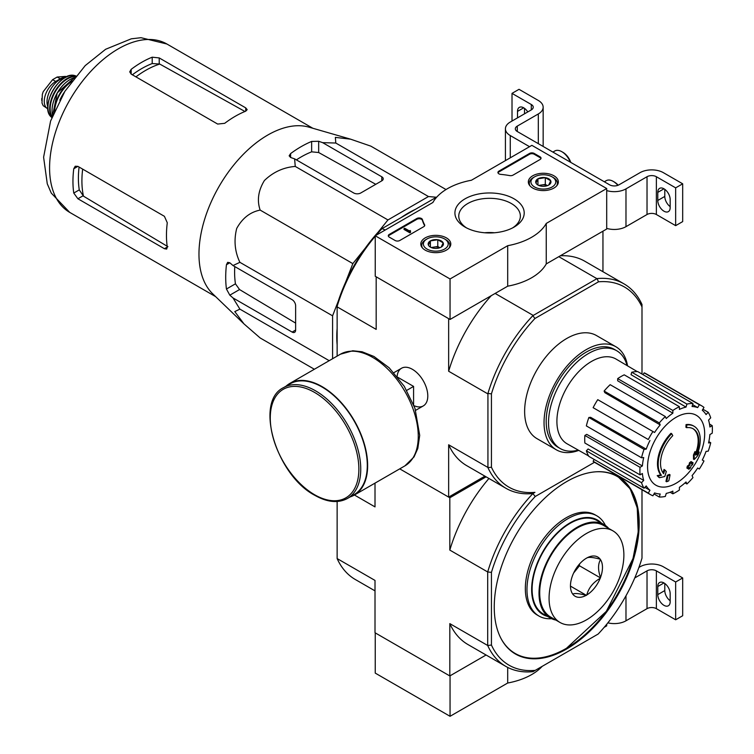 <?xml version="1.0" encoding="UTF-8"?>
<svg xmlns="http://www.w3.org/2000/svg" width="754" height="754" viewBox="0 0 754 754"><rect width="100%" height="100%" fill="white"/><g stroke="black" fill="none" stroke-linecap="round" stroke-linejoin="round"><path stroke-width="1.13" d="M450.053 278.971L375.247 235.776L432.881 202.496A59.509 34.364 180 0 1 471.438 180.234L531.881 145.343L606.697 188.528L546.254 223.429A59.509 34.364 180 0 1 507.696 245.691L450.053 278.971L450.053 319.46L375.247 276.266L375.247 235.776M553.945 175.795A15.005 8.662 180 0 1 558.337 182.025A15.005 8.662 180 0 1 543.342 190.583A15.005 8.662 180 0 1 528.337 182.025A15.005 8.662 180 0 1 537.508 173.938A15.005 8.662 180 0 1 553.945 175.795M446.406 237.887A15.005 8.662 180 0 1 450.798 244.117A15.005 8.662 180 0 1 435.793 252.665A15.005 8.662 180 0 1 420.798 244.117A15.005 8.662 180 0 1 429.969 236.03A15.005 8.662 180 0 1 446.406 237.887M514.058 198.82A34.646 20 180 0 1 514.058 227.105A34.646 20 180 0 1 465.067 227.105A34.646 20 180 0 1 465.067 198.82A34.646 20 180 0 1 514.058 198.82M399.79 240.498A3.308 1.913 180 0 1 395.115 240.498L389.271 237.124A3.308 1.913 180 0 1 388.301 235.776A3.308 1.913 180 0 1 389.271 234.428L416.821 218.519A3.308 1.913 180 0 1 420.166 218.047A3.308 1.913 180 0 1 422.419 219.546A68.105 39.321 180 0 0 424.577 224.739A3.308 1.913 180 0 1 424.728 225.305A3.308 1.913 180 0 1 423.767 226.662L399.79 240.498M513.022 175.126A3.308 1.913 180 0 1 509.704 175.597A67.775 39.133 180 0 0 500.694 174.363A3.308 1.913 180 0 1 497.932 172.477A3.308 1.913 180 0 1 498.903 171.13L529.544 153.439A3.308 1.913 180 0 1 534.218 153.439L540.062 156.813A3.308 1.913 180 0 1 541.033 158.161A3.308 1.913 180 0 1 540.062 159.509L513.022 175.126M546.254 223.429L546.254 263.919L606.697 229.028L606.697 188.528M546.254 263.919A59.509 34.364 180 0 1 507.696 286.181L507.696 245.691M507.696 286.181L450.053 319.46M466.509 227.887A30.801 17.785 180 0 1 458.762 216.096A30.801 17.785 180 0 1 477.782 199.669A30.801 17.785 180 0 1 511.344 203.523A30.801 17.785 180 0 1 520.364 216.096A30.801 17.785 180 0 1 512.626 227.887M484.681 232.76A30.801 17.785 180 0 1 494.454 232.76M388.376 236.181A3.308 1.913 180 0 1 389.271 235.239L416.821 219.329A3.308 1.913 180 0 1 420.166 218.858A3.308 1.913 180 0 1 422.419 220.357L422.419 219.546M424.653 225.71A3.308 1.913 180 0 0 424.577 225.55A68.105 39.321 180 0 1 422.419 220.357M410.544 231.591L409.846 231.996L404.003 228.622L404.7 228.217L409.403 230.931L410.082 230.507L410.544 232.402L409.846 232.807L409.846 231.996M410.43 231.525L410.43 230.715M409.846 232.807L404.003 229.433L404.003 228.622M498.008 172.883A3.308 1.913 180 0 1 498.903 171.94L529.544 154.25A3.308 1.913 180 0 1 534.218 154.25L540.062 157.624A3.308 1.913 180 0 1 540.957 158.566M428.423 245.144A7.634 4.411 180 0 1 430.393 240.894A7.634 4.411 180 0 1 437.772 239.753A7.634 4.411 180 0 1 443.173 242.863L441.194 247.123A7.634 4.411 180 0 1 433.814 248.264A7.634 4.411 180 0 1 430.393 247.123A7.634 4.411 180 0 1 428.423 245.144L430.393 240.894L437.772 239.753L443.173 242.863A7.634 4.411 180 0 1 441.194 247.123M425.859 239.621L427.028 238.943A12.403 7.154 180 0 1 444.558 238.943A12.403 7.154 180 0 1 444.558 249.065A12.403 7.154 180 0 1 427.028 249.065A12.403 7.154 180 0 1 427.028 238.943L425.859 239.621A14.053 8.115 180 0 0 421.74 245.361L421.74 247.039M444.558 238.943L445.727 239.621A14.053 8.115 180 0 1 449.846 245.361A14.053 8.115 180 0 1 449.026 248.094M422.56 248.094A14.053 8.115 180 0 1 421.74 245.361M431.74 247.746A6.616 3.817 180 0 1 434.087 247.067L431.175 247.519M439.893 247.727L437.772 246.501L434.087 247.067A6.616 3.817 180 0 1 439.855 247.746M437.772 246.501L437.772 239.753M430.393 247.058L430.393 240.894M535.962 183.062A7.634 4.411 180 0 1 537.941 178.802A7.634 4.411 180 0 1 545.312 177.661A7.634 4.411 180 0 1 550.712 180.781L548.733 185.032A7.634 4.411 180 0 1 541.363 186.172A7.634 4.411 180 0 1 537.941 185.032A7.634 4.411 180 0 1 535.962 183.062L537.941 178.802L545.312 177.661L550.712 180.781A7.634 4.411 180 0 1 548.733 185.032M533.398 177.529L534.567 176.86A12.403 7.154 180 0 1 552.107 176.86A12.403 7.154 180 0 1 552.107 186.983A12.403 7.154 180 0 1 534.567 186.983A12.403 7.154 180 0 1 534.567 176.86L533.398 177.529A14.053 8.115 180 0 0 529.289 183.269L529.289 184.947M552.107 176.86L553.276 177.529A14.053 8.115 180 0 1 557.385 183.269A14.053 8.115 180 0 1 556.565 186.002M530.109 186.002A14.053 8.115 180 0 1 529.289 183.269M539.28 185.654A6.616 3.817 180 0 1 541.626 184.975L538.724 185.427M547.442 185.635L545.312 184.41L541.626 184.975A6.616 3.817 180 0 1 547.395 185.654M545.312 184.41L545.312 177.661M537.941 184.966L537.941 178.802M529.544 146.691L510.26 135.55A16.531 9.548 180 0 1 505.416 128.802A16.531 9.548 180 0 1 510.26 122.054L531.297 109.905L531.297 104.504A6.616 3.817 180 0 1 533.238 107.209A6.616 3.817 180 0 1 531.297 109.905M523.7 107.813L517.508 111.394L517.508 117.869M517.508 111.394A8.765 5.061 60 0 1 519.317 107.379A8.765 5.061 60 0 1 527.781 111.941M531.297 104.504L512.013 93.373L519.025 89.321L538.309 100.461A16.531 9.548 180 0 1 543.153 107.209A16.531 9.548 180 0 1 538.309 113.958L517.272 126.107A6.616 3.817 180 0 0 515.331 128.802A6.616 3.817 180 0 0 517.272 131.507L609.618 184.824A6.616 3.817 180 0 0 618.968 184.824L640.014 172.675A16.531 9.548 180 0 1 663.388 172.675L682.681 183.806L675.659 187.859L656.376 176.719A6.616 3.817 180 0 0 647.026 176.719L625.98 188.868A16.531 9.548 180 0 1 606.697 190.592M512.013 121.045L512.013 93.373M524.52 113.826L524.52 108.35M543.153 107.209L543.153 145.004A16.531 9.548 180 0 1 542.984 146.351M670.165 206.624A8.765 5.061 60 0 1 664.792 196.426L664.792 189.339M675.659 187.859L675.659 225.653L682.681 221.601L682.681 183.806M670.165 207.633L670.165 199.537A8.765 5.061 60 0 0 666.347 190.715A8.765 5.061 60 0 0 659.59 188.368A8.765 5.061 60 0 0 657.78 192.383L657.78 200.479A8.765 5.061 60 0 0 661.607 209.292A8.765 5.061 60 0 0 668.355 211.638A8.765 5.061 60 0 0 670.165 207.633M675.659 225.653L656.376 214.513L656.376 176.719M606.697 228.387A16.531 9.548 180 0 0 625.98 226.662L647.026 214.513A6.616 3.817 180 0 1 656.376 214.513M618.176 185.211A12.403 7.163 -120 0 0 614.406 182.053L613.238 181.375A14.053 8.115 -120 0 0 606.216 180.687L604.331 181.771M617.846 185.343A14.053 8.115 -120 0 0 613.238 181.375M570.787 162.402A12.403 7.163 -120 0 0 562.974 152.355L561.805 151.686A14.053 8.115 -120 0 0 554.784 150.988L552.899 152.072M570.307 162.129A14.053 8.115 -120 0 0 561.805 151.686M375.247 632.879L375.247 673.105L450.053 716.3L507.696 683.02A59.509 34.364 0 0 0 542.183 666.347M337.132 501.495L337.132 558.563L375.011 580.429L375.011 632.747L449.818 675.942L486.085 655L450.053 675.81L450.053 716.3M507.696 667.413L507.696 683.02M604.199 627.309L606.697 625.867L606.697 624.312M638.921 567.442L640.014 566.81A16.531 9.548 180 0 1 663.388 566.81L682.681 577.95L675.659 581.994L656.376 570.863A6.616 3.817 180 0 0 647.026 570.863L634.774 577.932M670.165 600.768A8.765 5.061 60 0 1 664.792 590.571L664.792 583.473M675.659 581.994L675.659 619.788L682.681 615.745L682.681 577.95M670.165 601.767L670.165 593.671A8.765 5.061 60 0 0 666.347 584.859A8.765 5.061 60 0 0 659.59 582.512A8.765 5.061 60 0 0 657.78 586.518L657.78 594.614A8.765 5.061 60 0 0 661.607 603.436A8.765 5.061 60 0 0 668.355 605.782A8.765 5.061 60 0 0 670.165 601.767M675.659 619.788L656.376 608.657L656.376 570.863M607.875 622.851A16.531 9.548 180 0 0 625.98 620.806L647.026 608.657A6.616 3.817 180 0 1 656.376 608.657M378.084 232.204L387.942 219.942L428.47 196.54L436.368 197.246M345.605 282.25L352.844 263.608L365.37 248.019M332.58 358.734L332.58 315.832L338.273 301.157M337.132 344.767A101.008 58.312 -60 0 1 337.132 328.442M401.137 217.586A101.008 58.312 -60 0 1 415.275 209.423M686.621 427.678L685.914 427.273A115.72 84.919 -100.2 0 0 686.046 424.606L686.753 425.011A29.755 17.182 -60 0 1 694.104 426.274A29.755 17.182 -60 0 1 696.988 454.803A113.967 76.229 -9.5 0 0 699.269 452.146A111.017 89.406 103.8 0 1 697.789 455.586A113.468 75.89 170.5 0 1 694.17 459.525A114.448 53.6 -128 0 0 694.17 455.378A113.26 91.206 -76.2 0 0 695.631 452.004A114.024 53.402 52 0 1 695.735 455.18A27.116 15.655 -60 0 0 693.256 428.837A27.116 15.655 -60 0 0 686.621 427.678A115.72 84.919 -100.2 0 0 686.753 425.011M686.046 424.606A29.755 17.182 -60 0 1 693.397 425.869A29.755 17.182 -60 0 1 693.746 426.076M692.898 428.64A27.116 15.655 -60 0 1 695.688 453.163M694.17 459.525L693.473 459.12A114.448 53.6 -128 0 0 693.473 454.973A113.26 91.206 -76.2 0 0 694.934 451.599L695.631 452.004M693.473 454.973L694.17 455.378M697.836 452.617A113.967 76.229 -9.5 0 0 698.572 451.74L699.269 452.146M659.505 477.687L658.808 477.282A111.017 14.957 -144.5 0 0 657.196 475.633A113.967 53.374 8 0 0 660.758 474.907A29.755 17.182 -60 0 1 670.994 433.296L671.691 433.701A115.72 41.423 45.7 0 1 672.775 435.661A27.116 15.655 -60 0 0 663.661 473.701A114.024 76.258 -110.5 0 0 664.717 469.855A113.26 15.268 35.5 0 1 666.3 471.476A114.448 76.55 69.5 0 1 664.764 476.5A113.468 53.138 -172 0 1 659.505 477.687A111.017 14.957 -144.5 0 0 657.893 476.038A113.967 53.374 8 0 0 661.456 475.312A29.755 17.182 -60 0 1 671.691 433.701M660.758 474.907L661.456 475.312M657.196 475.633L657.893 476.038M663.068 472.928A114.024 76.258 -110.5 0 0 664.02 469.45L664.717 469.855M666.64 481.759L665.942 481.354A114.485 66.098 -120 0 0 667.215 475.34L667.912 475.746A113.948 65.787 0 0 0 670.042 474.813A114.844 66.305 60 0 1 668.77 480.835A112.176 64.759 180 0 1 666.64 481.759A114.485 66.098 -120 0 0 667.912 475.746M667.215 475.34A113.948 65.787 0 0 0 669.335 474.407L670.042 474.813M687.601 468.488L686.903 468.083A115.155 66.484 -120 0 0 687.299 466.151A113.42 65.475 0 0 0 689.062 464.879A114.844 66.305 -120 0 0 689.448 462.805L690.146 463.21A113.948 65.787 0 0 0 691.757 461.976A114.485 66.098 60 0 1 691.38 464.049A113.42 65.475 0 0 0 693.039 462.72A114.033 65.843 60 0 1 692.634 464.643A112.846 65.155 180 0 1 690.975 465.981A114.485 66.098 60 0 1 690.485 467.989A112.176 64.759 180 0 1 688.883 469.224A114.844 66.305 -120 0 0 689.363 467.207A112.846 65.155 180 0 1 687.601 468.488A115.155 66.484 -120 0 0 688.006 466.556A113.42 65.475 0 0 0 689.769 465.284A114.844 66.305 -120 0 0 690.146 463.21M689.448 462.805A113.948 65.787 0 0 0 691.06 461.571L691.757 461.976M689.062 464.879L689.769 465.284M687.299 466.151L688.006 466.556M688.402 467.914A114.844 66.305 -120 0 1 688.176 468.818L688.883 469.224M691.597 462.918A113.42 65.475 0 0 0 692.342 462.315L693.039 462.72M641.993 374.059L641.993 306.935A115.55 66.72 -60 0 0 598.487 281.817L597.083 278.575A118.039 68.152 -60 0 1 623.982 283.853A118.039 68.152 -60 0 1 641.993 304.503L641.993 304.701M484.916 476.151L448.649 497.093L399.733 468.856L449.818 497.772L449.818 550.09L487.697 571.956L487.697 645.49L491.438 645.056L491.438 572.38L487.697 571.956A118.039 68.152 -60 0 1 533.003 493.474L534.944 492.353A115.55 66.72 -60 0 1 491.438 467.235L491.438 393.861A115.55 66.72 -60 0 1 534.944 318.499L598.487 281.817M578.761 450.383A59.509 34.364 -60 0 1 556.367 449.827L536.961 438.63A59.509 34.364 -60 0 1 536.961 369.903A59.509 34.364 -60 0 1 596.471 335.549L615.877 346.746A59.509 34.364 -60 0 1 627.554 365.86M375.247 236.238A118.039 68.152 120 0 0 337.132 306.397L337.132 304.776A115.55 66.72 -60 0 1 380.647 229.414L382.042 228.603A118.039 68.152 120 0 0 376.01 235.333M385.247 229.998L382.042 228.603M382.448 228.377L436.943 196.907M534.944 492.353L532.842 493.568A118.039 68.152 -60 0 1 505.943 488.29A118.039 68.152 -60 0 1 487.932 467.64L487.932 393.456A118.039 68.152 -60 0 1 532.842 315.672L597.083 278.575M532.842 315.672L534.944 318.499M491.438 572.38A115.39 66.616 -60 0 1 535.246 496.5L532.842 493.568M376.416 276.944L448.884 318.782M533.003 315.304L495.133 293.438M596.687 278.537L558.818 256.671M414.003 405.661A21.753 12.554 -120 0 0 427.791 395.963A21.753 12.554 -120 0 0 412.419 369.328A21.753 12.554 -120 0 0 397.113 376.425M487.697 393.786L448.649 371.241L448.649 318.923M337.132 356.105L337.132 306.859L376.18 329.394L376.18 277.076M448.649 497.093L448.649 444.775A118.039 68.152 120 0 0 466.783 465.689L505.943 488.29M487.697 467.32L448.649 444.775M602.955 271.713L602.955 231.186M623.982 283.853L584.821 261.242A118.039 68.152 120 0 0 560.345 255.785M491.269 295.672A118.039 68.152 120 0 0 448.649 371.241M491.438 393.861L487.932 393.456M487.932 467.64L491.438 467.235M641.993 304.503L641.993 306.935M578.261 450.11A56.475 32.601 -60 0 1 560.222 448.545A56.475 32.601 -60 0 1 560.222 383.334A56.475 32.601 -60 0 1 616.697 350.733A56.475 32.601 -60 0 1 627.064 365.577M560.222 448.545L557.885 447.197A56.475 32.601 -60 0 1 557.885 381.986A56.475 32.601 -60 0 1 614.359 349.385L616.697 350.733M556.367 449.827A59.509 34.364 -60 0 1 556.367 381.109A59.509 34.364 -60 0 1 615.877 346.746M676.131 483.229A40.377 23.317 -60 0 1 647.573 466.735A40.377 23.317 -60 0 1 676.131 417.282A40.377 23.317 -60 0 1 704.679 433.767A40.377 23.317 -60 0 1 676.131 483.229M672.86 410.468L672.86 413.183L617.686 380.798L617.686 378.621L672.86 410.468A51.244 29.585 120 0 1 679.401 406.689L679.401 409.403A47.945 27.681 -60 0 1 686.017 407.103L631.023 374.663L631.739 372.222L686.913 404.078L686.017 407.103M665.339 416.538A51.244 29.585 120 0 0 659.298 422.919L604.124 391.062A51.244 29.585 120 0 1 610.165 384.681L665.339 416.538L666.244 418.527A47.945 27.681 -60 0 1 672.86 413.183M659.298 422.919L660.193 424.907L604.84 392.664L604.124 391.062M652.926 431.514A51.244 29.585 120 0 0 648.299 439.525L593.125 407.678A51.244 29.585 120 0 1 597.752 399.658L654.585 432.476A47.945 27.681 -60 0 1 660.193 424.907M648.299 439.525L594.454 408.442M646.206 449.13L644.039 449.346L588.865 417.49L590.608 417.311L646.206 449.13A47.945 27.681 -60 0 1 649.957 440.487M644.039 449.346A51.244 29.585 120 0 0 641.531 457.772L643.709 457.555A47.945 27.681 -60 0 0 642.389 465.953L640.042 467.31A51.244 29.585 120 0 0 640.042 474.869L642.389 473.512A47.945 27.681 -60 0 0 643.709 480.392L641.531 482.683A51.244 29.585 120 0 0 644.039 488.224L646.206 485.934A47.945 27.681 -60 0 0 649.957 490.241L648.299 493.116A51.244 29.585 120 0 0 650.504 494.633A51.244 29.585 120 0 0 652.926 495.793L654.585 492.918A47.945 27.681 -60 0 0 660.193 494.002L659.298 497.027A51.244 29.585 120 0 0 665.339 496.434L666.244 493.408A47.945 27.681 -60 0 0 672.86 491.108L672.86 493.813A51.244 29.585 120 0 0 679.401 490.034L679.401 487.329A47.945 27.681 -60 0 0 686.017 481.985L686.913 483.974A51.244 29.585 120 0 0 692.964 477.593L692.068 475.604A47.945 27.681 -60 0 0 697.676 468.036L699.335 468.997A51.244 29.585 120 0 0 703.963 460.977L702.304 460.025A47.945 27.681 -60 0 0 706.055 451.382L708.223 451.165A51.244 29.585 120 0 0 710.72 442.739L708.553 442.956A47.945 27.681 -60 0 0 709.872 434.558L712.219 433.201A51.244 29.585 120 0 0 712.219 425.642L709.872 427A47.945 27.681 -60 0 0 708.553 420.119L710.72 417.829A51.244 29.585 120 0 0 708.223 412.287L706.055 414.577A47.945 27.681 -60 0 0 702.304 410.27L703.963 407.396A51.244 29.585 120 0 0 701.757 405.869A51.244 29.585 120 0 0 699.335 404.719L697.676 407.594L692.624 404.615M631.739 372.222A51.244 29.585 120 0 1 637.79 371.628L692.964 403.484L692.068 406.51A47.945 27.681 -60 0 1 697.676 407.594M692.964 403.484A51.244 29.585 120 0 0 686.913 404.078M588.61 455.944L567.178 443.852A48.935 28.256 -60 0 1 567.036 387.264A48.935 28.256 -60 0 1 616.112 359.102L637.29 371.618M644.849 487.367L649.957 490.241M641.531 482.683L586.358 450.826L588.111 448.988L643.709 480.392M640.042 467.31L584.868 435.454L586.753 434.37L642.389 465.953M584.868 435.454A51.244 29.585 120 0 0 584.868 443.013L640.042 474.869M588.865 417.49A51.244 29.585 120 0 0 586.358 425.916L641.531 457.772M617.686 378.621A51.244 29.585 120 0 1 624.227 374.842L679.401 406.689M701.757 405.869L646.583 374.022A51.244 29.585 120 0 0 644.161 372.862L699.335 404.719M644.161 372.862L643.105 374.691M702.907 409.224L708.223 412.287M709.495 424.068L712.219 425.642M708.845 441.646L710.72 442.739M685.028 482.89L686.913 483.974M670.136 492.249L672.86 493.813M653.982 493.964L659.298 497.027M594.18 459.431L593.125 461.269L648.299 493.116M593.125 461.269A51.244 29.585 120 0 0 595.33 462.786L650.504 494.633M586.358 450.826A51.244 29.585 120 0 0 588.865 456.368L644.039 488.224M446.019 189.546L370.893 146.163L350.629 139.179L335.37 137.379L335.794 143.034L428.47 196.54M335.794 143.034L322.665 142.657L318.669 141.281L311.647 141.441A106.663 61.583 120 0 0 290.61 153.59L289.159 155.824L290.61 157.482L294.607 158.849L295.257 166.427C283.485 167.36 273.202 172.053 264.4 180.526C258.264 190.583 256.85 200.441 260.158 210.093C250.177 212.062 242.364 218.179 236.699 228.471C233.731 240.347 234.786 251.629 239.895 262.326L233.005 265.549L229.819 262.778L227.661 262.345L226.445 264.72A106.663 61.583 120 0 0 226.445 289.018L229.819 295.172L233.005 297.943L239.895 309.131L234.786 311.591L243.976 323.9L260.158 337.962L314.361 369.253M239.895 309.131L329.196 360.685M233.005 297.943L292.128 332.08A4.958 2.865 -120 0 0 294.607 332.326A4.958 2.865 -120 0 0 295.634 330.054L295.634 305.766A4.958 2.865 -120 0 0 292.128 299.687L233.005 265.549M239.895 262.326L332.58 315.832M260.158 210.093L352.844 263.608M295.257 166.427L387.942 219.942M294.607 158.849L353.73 192.986A4.958 2.865 0 0 0 360.751 192.986L381.788 180.837A4.958 2.865 0 0 0 383.239 178.811A4.958 2.865 0 0 0 381.788 176.794L322.665 142.657M135.927 76.87A90.235 52.101 -60 0 1 159.744 64.052L152.204 63.553A89.509 51.677 120 0 0 132.346 74.806M159.744 64.052L244.353 111.149M167.916 246.69L83.468 196.163A90.235 52.101 -60 0 1 82.667 169.122M79.085 167.049A89.509 51.677 120 0 0 79.274 189.876L83.468 196.163M131.168 74.118L217.67 124.061L224.683 123.326A97.209 56.126 -60 0 1 245.719 111.177L247.18 109.65L245.719 107.869L159.217 57.926L152.204 57.191A97.209 56.126 120 0 0 131.168 69.34L129.716 71.856L131.168 74.118L131.168 69.34M77.907 198.764L164.41 248.707L166.681 249.074L167.275 247.048A97.209 56.126 -60 0 1 167.275 222.76L164.41 216.313L77.907 166.37L75.221 166.248L73.76 168.764A97.209 56.126 120 0 0 73.76 193.062L77.907 198.764L82.968 195.842M375.775 184.315L318.669 152.525L311.647 151.837A94.071 54.316 120 0 0 296.388 159.876M234.777 266.577A94.071 54.316 120 0 0 235.446 283.824L239.555 289.555L295.634 323.108M243.533 323.466L212.713 293.815A97.209 56.126 -60 0 1 199.64 264.814A97.209 56.126 -60 0 1 232.741 166.304A97.209 56.126 -60 0 1 308.942 127.143L350.629 139.179M413.588 404.587L413.588 386.406L397.848 377.32M406.726 390.374L413.588 386.406M347.5 498.441L354.041 494.662A63.977 36.937 -120 0 0 354.041 420.789A63.977 36.937 -120 0 0 290.064 383.852L283.523 387.631C254.051 401.637 276.294 475.312 314.852 495.34C327.34 502.381 338.216 503.418 347.5 498.441A63.977 36.937 -120 0 0 347.5 424.568A63.977 36.937 -120 0 0 283.523 387.631M350.054 496.961A64.476 37.219 -120 0 0 354.295 495.086A64.476 37.219 -120 0 0 354.295 420.647A64.476 37.219 -120 0 0 289.819 383.418A64.476 37.219 -120 0 0 286.077 386.152M47.926 108.887A16.202 9.35 -60 0 1 47.606 108.717L43.185 105.683L42.007 103.044L42.318 94.467L43.185 91.705L52.61 79.67L57.163 77.04L65.523 76.399L66.409 76.899M47.606 108.717A16.202 9.35 -60 0 1 45.127 95.739A16.202 9.35 -60 0 1 55.711 81.46L60.273 78.831A16.202 9.35 -60 0 1 65.636 77.276M47.851 106.7A18.181 10.499 -60 0 1 50.763 89.208A18.181 10.499 -60 0 1 64.458 77.935M641.993 489.723L641.993 558.13A115.39 66.616 -60 0 1 598.186 634.02L535.246 670.353A115.39 66.616 -60 0 1 491.438 645.056M566.716 648.949A102.497 59.18 -60 0 1 515.472 654.02A102.497 59.18 -60 0 1 515.472 535.67A102.497 59.18 -60 0 1 617.96 476.49A102.497 59.18 -60 0 1 633.671 558.629A102.497 59.18 -60 0 1 566.716 648.949M535.246 496.5L594.52 462.277M535.246 670.353L533.003 671.644A118.039 68.152 -60 0 1 505.83 666.404A118.039 68.152 -60 0 1 487.697 645.49L449.818 623.624L449.818 675.942M375.011 483.126L375.011 506.895L354.427 495.01M486.085 476.83L449.818 497.772M449.818 550.09A118.039 68.152 -60 0 1 488.941 478.479M505.83 666.404L467.951 644.538A118.039 68.152 -60 0 1 449.818 623.624M337.132 558.563A118.039 68.152 120 0 0 355.266 579.477L375.011 590.872M566.131 648.468A102.497 59.18 -60 0 1 566.018 648.544A102.497 59.18 -60 0 1 515.123 653.822M514.765 653.614C529.129 661.409 546.264 659.731 566.179 648.553L606.329 611.362L632.992 558.601L638.214 531.862L637.253 507.932L630.193 488.865L617.611 476.292A102.497 59.18 -60 0 1 638.487 523.144M596.819 515.821L595.179 514.878A57.86 33.402 120 0 0 566.245 517.744A57.86 33.402 120 0 0 528.45 568.733A57.86 33.402 120 0 0 537.319 615.094L538.959 616.046A57.86 33.402 -60 0 1 538.959 549.232A57.86 33.402 -60 0 1 596.819 515.821A57.86 33.402 -60 0 1 605.415 525.453M547.508 616.404A54.552 31.498 -60 0 1 542.946 551.532A54.552 31.498 -60 0 1 601.4 523.059M551.598 618.676A57.86 33.402 -60 0 1 538.959 616.046M586.791 594.963L586.15 595.34A22.648 13.072 120 0 1 572.767 594.143L572.446 593.681A22.648 13.072 120 0 1 570.458 585.915A22.648 13.072 120 0 1 572.446 575.839L572.767 575.01A22.648 13.072 120 0 1 586.15 558.365L586.791 557.988A22.648 13.072 120 0 1 600.175 559.185L600.495 559.647A22.648 13.072 120 0 1 600.495 577.489L600.175 578.318A22.648 13.072 120 0 1 586.791 594.963C588.629 587.969 593.087 582.418 600.175 578.318M623.878 555.067A52.903 30.546 120 0 0 612.927 530.854A52.903 30.546 120 0 0 560.024 561.391A52.903 30.546 120 0 0 560.024 622.474A52.903 30.546 120 0 0 600.787 608.308A52.903 30.546 120 0 0 623.878 555.067M600.495 577.489C597.913 570.052 597.913 564.105 600.495 559.647M572.767 594.143C574.605 593.04 579.063 593.445 586.15 595.34M600.175 559.185C593.162 557.291 588.695 556.895 586.791 557.988M612.927 530.854L603.568 525.453A52.903 30.546 120 0 0 550.665 555.99A52.903 30.546 120 0 0 550.674 617.074L560.024 622.474M579.458 564.086L579.458 565.773L600.495 577.913M579.458 565.773L573.643 573.002M570.627 586.216L586.471 595.368M574.143 571.984A24.298 14.034 120 0 0 576.254 568.318M608.714 528.422A53.892 31.112 120 0 0 604.067 524.596L597.168 520.609A53.892 31.112 120 0 0 555.641 535.048A53.892 31.112 120 0 0 532.117 589.289A53.892 31.112 120 0 0 543.276 613.954L550.175 617.941A53.892 31.112 120 0 0 555.821 620.052M604.067 524.596A53.892 31.112 120 0 0 562.541 539.035A53.892 31.112 120 0 0 539.016 593.266A53.892 31.112 120 0 0 550.175 617.941M389.271 235.239L389.271 234.428M416.821 219.329L416.821 218.519M424.577 225.55L424.577 224.739M540.062 157.624L540.062 156.813M534.218 154.25L534.218 153.439M529.544 154.25L529.544 153.439M498.903 171.94L498.903 171.13M510.26 157.822L510.26 135.55M538.309 143.656L538.309 113.958M517.272 131.507L517.272 126.107M647.026 214.513L647.026 176.719M625.98 226.662L625.98 188.868M664.792 196.426L657.78 200.479M663.972 188.802L657.78 192.383M647.026 608.657L647.026 570.863M625.98 620.806L625.98 595.801M664.792 590.571L657.78 594.614M663.972 582.946L657.78 586.518M69.707 212.383A97.209 56.126 -60 0 1 69.707 100.141A97.209 56.126 -60 0 1 166.907 44.015L140.989 37.7L131.29 38.812L105.626 49.274L85.211 65.607L64.929 91.262L50.584 121.045L43.6 157.209L47.266 183.797L51.281 193.109L69.707 212.383L215.644 296.642M245.719 111.177L245.719 107.869M159.217 63.77L159.217 57.926M152.204 63.553L152.204 57.191M73.76 168.764L77.907 166.37M73.76 193.062L79.274 189.876M164.41 248.707L167.275 247.048M290.61 157.482L290.61 153.59M311.647 151.837L311.647 141.441M226.445 289.018L235.446 283.824M226.445 264.72L229.819 262.778M229.819 295.172L239.555 289.555M318.669 152.525L318.669 141.281M381.788 180.837L381.788 176.794M292.128 332.08L295.634 330.054M314.578 494.728A62.657 36.173 -120 0 0 352.938 440.147A62.657 36.173 -120 0 0 276.209 395.841A62.657 36.173 -120 0 0 314.578 494.728M354.295 495.086L404.907 465.868A64.476 37.219 -120 0 0 404.907 391.42A64.476 37.219 -120 0 0 340.431 354.201L289.819 383.418M52.61 79.67L55.711 81.46M57.163 77.04L60.273 78.831M60.763 98.35A26.041 15.033 -60 0 1 63.685 93.289M60.207 99.377A25.711 14.844 -60 0 1 64.297 92.29M54.656 110.697A25.438 14.684 -60 0 1 71.319 81.828M54.128 111.922A25.768 14.873 -60 0 1 72.12 80.753M52.629 115.569A25.391 14.656 -60 0 1 74.523 77.634M52.271 107.238A25.061 14.467 -60 0 1 67.134 81.489M52.111 116.87A24.43 14.109 -60 0 1 55.24 91.79A24.43 14.109 -60 0 1 75.4 76.54M51.913 117.388A24.759 14.298 -60 0 1 54.806 91.536A24.759 14.298 -60 0 1 75.749 76.107M51.828 117.615L51.197 116.974A24.137 13.94 -60 0 1 52.95 90.461A24.137 13.94 -60 0 1 75.032 75.692L75.9 75.928M48.727 100.97A23.487 13.563 -60 0 1 59.934 81.555M41.781 100.527A19.01 10.98 -60 0 1 41.781 98.416M596.254 471.787A102.167 58.982 -60 0 1 636.838 541.956A102.167 58.982 -60 0 1 566.245 648.402A102.167 58.982 -60 0 1 500.533 637.573M449.846 245.361L449.846 247.039M557.385 183.269L557.385 184.947M505.416 160.621L505.416 128.802M693.397 425.869L694.104 426.274M312.853 128.274L166.907 44.015M401.543 368.254L393.89 372.664M423.286 405.925L415.642 410.336M404.907 465.868L414.031 456.924L417.81 448.432L419.705 435.369L414.964 408.3L404.285 386.35L389.139 367.773L373.946 356.472L362.09 351.769L352.768 350.761L340.431 354.201M59.802 100.131L64.74 91.564M52.601 115.626L57.21 92.921L74.561 77.587M51.197 116.974C39.189 106.776 60.197 70.395 75.032 75.692M42.318 94.467L42.007 103.044"/></g></svg>
